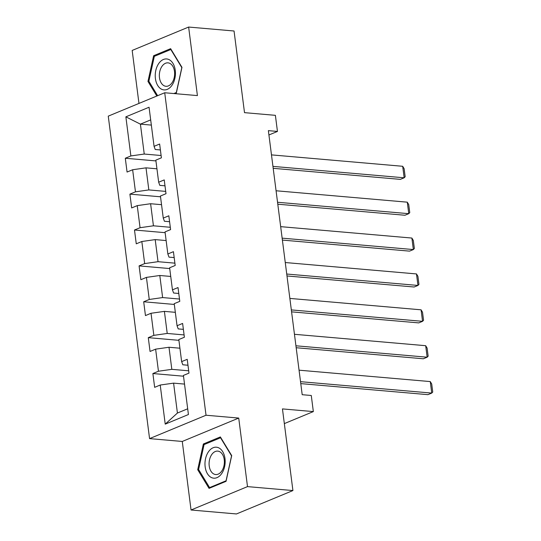 <?xml version="1.0" encoding="UTF-8"?>
<svg xmlns="http://www.w3.org/2000/svg" width="541" height="541" viewBox="0 0 541 541"><rect width="100%" height="100%" fill="white"/><g stroke="black" fill="none" stroke-linecap="round" stroke-linejoin="round"><path stroke-width="0.81" d="M191.047 510.001L236.464 513.95L292.918 490.559L247.507 486.616L238.723 418.071L206.026 415.231L149.566 438.616L182.27 441.456L191.047 510.001L247.507 486.616M206.026 415.231L164.714 92.754L108.261 116.139L149.566 438.616M164.714 92.754L197.411 95.595L188.633 27.05L132.173 50.441L138.963 103.419M188.633 27.05L234.05 30.999L244.505 112.65L275.389 115.334L277.452 131.436L268.37 130.645L302.196 394.7L311.278 395.491L313.34 411.593L282.456 408.908L292.918 490.559M125.864 116.842L130.875 155.943L125.302 158.249L127.067 172.052L132.64 169.746L135.466 191.825L129.901 194.131L131.666 207.933L137.238 205.627L140.065 227.707L134.493 230.013L136.264 243.815L141.83 241.509L144.663 263.589L139.091 265.895L140.863 279.697L146.428 277.391L149.255 299.471L143.69 301.777L145.455 315.579L151.027 313.273L153.854 335.352L148.288 337.658L150.053 351.461L155.625 349.155L158.452 371.234L152.88 373.54L154.652 387.342L160.217 385.036L165.228 424.137L188.424 414.528L183.413 375.427L188.985 373.121L187.213 359.319L181.648 361.625L178.814 339.545L184.386 337.239L182.615 323.437L177.049 325.743L174.222 303.663L179.788 301.357L178.023 287.555L172.451 289.861L169.624 267.781L175.189 265.475L173.424 251.673L167.852 253.979L165.025 231.9L170.598 229.594L168.826 215.791L163.26 218.097L160.427 196.018L165.999 193.712L164.234 179.91L158.662 182.216L155.835 160.136L161.401 157.83L159.636 144.028L154.063 146.334L149.059 107.233L125.864 116.842L140.41 124.146L144.244 154.043L161.103 155.51M181.648 361.625L182.804 364.783L187.97 365.236M188.687 370.801L171.822 369.334L168.995 347.254L179.923 348.208M158.452 371.234L171.822 369.334M155.625 349.155L168.995 347.254M177.049 325.743L178.212 328.901L183.372 329.354M184.089 334.92L167.223 333.452L164.396 311.373L175.331 312.326M153.854 335.352L167.223 333.452M151.027 313.273L164.396 311.373M172.451 289.861L173.614 293.019L178.78 293.472M179.49 299.038L162.625 297.57L159.798 275.491L170.733 276.444M149.255 299.471L162.625 297.57M146.428 277.391L159.798 275.491M167.852 253.979L169.015 257.137L174.182 257.59M174.899 263.156L158.033 261.688L155.199 239.609L166.134 240.562M144.663 263.589L158.033 261.688M141.83 241.509L155.199 239.609M163.26 218.097L164.423 221.255L169.583 221.709M170.3 227.274L153.434 225.807L150.608 203.727L161.536 204.681M140.065 227.707L153.434 225.807M137.238 205.627L150.608 203.727M158.662 182.216L159.825 185.374L164.991 185.827M165.702 191.392L148.836 189.925L146.009 167.845L156.944 168.799M135.466 191.825L148.836 189.925M132.64 169.746L146.009 167.845M154.063 146.334L155.226 149.492L160.393 149.945M151.345 125.093L140.41 124.146L150.675 119.892M130.875 155.943L144.244 154.043M284.343 423.603L313.34 411.593M268.924 134.973L277.452 131.436M184.522 384.09L173.587 383.136L177.421 413.04L187.686 408.786M165.228 424.137L177.421 413.04M160.217 385.036L173.587 383.136M125.302 158.249L155.93 160.914M129.901 194.131L160.528 196.796M134.493 230.013L165.127 232.677M139.091 265.895L169.725 268.559M143.69 301.777L174.317 304.441M148.288 337.658L178.915 340.323M152.88 373.54L183.514 376.205M174.939 93.64L176.319 93.072L181.972 67.355L170.631 48.676L153.624 55.723L147.97 81.441L156.829 96.021M238.723 418.071L182.27 441.456M226.05 481.328L231.71 455.61L220.37 436.939L203.362 443.985L197.708 469.703L209.049 488.374L226.05 481.328M149.032 81.535L147.97 81.441M155.443 55.879L153.624 55.723M198.77 469.791L197.708 469.703M205.174 444.141L203.362 443.985M271.474 154.882L402.693 166.29L404.168 177.793L400.354 179.369L273.191 168.319M272.948 166.385L404.168 177.793L405.162 176.745L404.134 168.697L402.693 166.29M162.036 89.427A15.54 10.049 -85 0 0 174.885 78.344A15.54 10.049 -85 0 0 168.636 59.429A15.54 10.049 -85 0 0 155.788 70.513A15.54 10.049 -85 0 0 162.036 89.427M164.491 85.931A11.767 7.608 -85 0 0 165.972 86.29A11.767 7.608 -85 0 0 174.432 76.396A11.767 7.608 -85 0 0 169.489 63.216A11.767 7.608 -85 0 0 168.008 62.851A11.767 7.608 -85 0 0 159.548 72.751A11.767 7.608 -85 0 0 164.491 85.931M157.627 95.689L148.863 81.251L154.341 56.332L170.814 49.508L181.81 67.605L176.325 92.525L173.857 93.546M171.152 49.535L170.814 49.508M224.988 458.579A15.54 10.049 -85 0 0 213.154 447.738A15.54 10.049 -85 0 0 205.154 466.795A15.54 10.049 -85 0 0 216.988 477.642A15.54 10.049 -85 0 0 224.988 458.579M224.238 459.722A11.767 7.608 -85 0 0 217.746 451.113A11.767 7.608 -85 0 0 209.218 465.943A11.767 7.608 -85 0 0 215.71 474.552A11.767 7.608 -85 0 0 224.238 459.722M209.59 487.603L198.601 469.514L204.079 444.594L220.552 437.77L231.548 455.86L226.064 480.78L209.59 487.603L210.679 487.698M220.89 437.797L220.552 437.77M276.072 190.77L407.292 202.172L408.766 213.675L404.945 215.25L277.79 204.2M277.547 202.266L408.766 213.675L409.76 212.627L408.726 204.579L407.292 202.172M280.664 226.652L411.884 238.054L413.358 249.557L409.544 251.132L282.388 240.082M282.138 238.148L413.358 249.557L414.359 248.508L413.324 240.461L411.884 238.054M285.263 262.534L416.482 273.935L417.956 285.438L414.142 287.014L286.987 275.964M286.737 274.03L417.956 285.438L418.95 284.39L417.923 276.343L416.482 273.935M289.861 298.416L421.081 309.817L422.555 321.32L418.741 322.896L291.579 311.846M291.335 309.912L422.555 321.32L423.549 320.272L422.521 312.225L421.081 309.817M294.46 334.297L425.679 345.699L427.147 357.202L423.333 358.778L296.177 347.728M295.927 345.794L427.147 357.202L428.147 356.154L427.113 348.106L425.679 345.699M299.051 370.179L430.271 381.581L431.745 393.084L427.931 394.66L300.776 383.61M300.525 381.675L431.745 393.084L432.739 392.036L431.711 383.988L430.271 381.581"/></g></svg>

